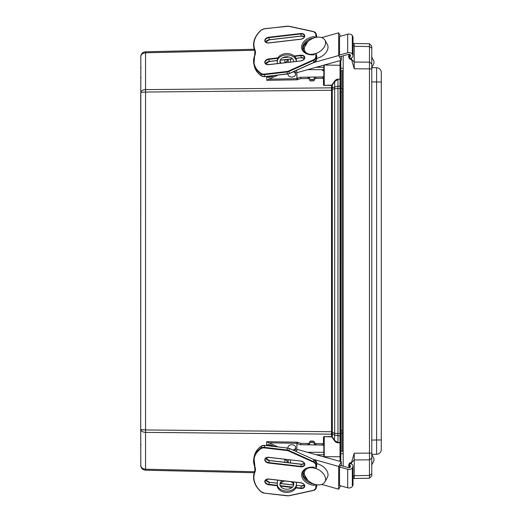 <?xml version="1.0" encoding="UTF-8"?>
<svg xmlns="http://www.w3.org/2000/svg" width="522" height="522" viewBox="0 0 522 522"><rect width="100%" height="100%" fill="white"/><g stroke="black" fill="none" stroke-linecap="round" stroke-linejoin="round"><path stroke-width="0.78" d="M331.509 85.112L324.221 85.347L331.516 85.38L332.305 84.975L332.031 84.786A1.077 0.763 90 0 1 331.509 85.112L331.516 87.833L145.553 89.621C142.61 89.836 140.999 90.861 140.712 92.681L140.712 429.312L140.816 55.737M331.49 88.101A1.142 0.711 -172.3 0 0 332.279 87.944L332.305 87.592A1.142 0.809 180 0 1 331.516 87.833L331.516 434.16L145.553 432.373C142.61 432.157 140.999 431.133 140.712 429.312L140.816 466.257M340.801 435.439A0.763 0.542 180 0 1 340.024 435.974L334.68 435.061L334.413 440.633L332.031 437.208L332.305 437.018L334.68 440.444L337.975 442.545L340.024 442.61A0.763 0.542 0 0 0 340.801 442.069L340.801 79.925A0.763 0.542 180 0 0 340.024 79.383L340.024 442.61L340.801 442.878L340.801 442.069M340.794 461.605L340.801 433.547L334.68 433.364L332.318 432.366L332.279 87.944L334.68 86.933A3.432 2.349 67.1 0 0 334.68 88.629L341.982 88.446L341.982 70.724M340.801 79.925L340.801 79.116L337.962 79.181A7.275 5.148 -90 0 0 334.413 81.36L332.031 84.786M340.801 88.446L340.801 65.276L340.037 65.276L340.037 79.116L337.962 79.181M331.509 436.881L324.221 436.64L331.516 436.614L331.516 434.16A1.142 0.809 180 0 1 332.305 434.402L332.305 437.018L331.509 436.881A1.077 0.763 -90 0 1 332.031 437.208M331.529 89.784L334.68 88.629L334.68 433.364A3.432 2.349 -67.1 0 0 334.68 435.061L332.279 434.05L332.318 432.366L331.529 432.209M331.49 433.893A1.142 0.711 172.3 0 1 332.279 434.05L332.305 434.402M254.221 49.264L145.553 51.782C142.61 52.135 140.999 53.786 140.712 56.735C140.999 54.386 142.61 53.068 145.553 52.787L254.455 50.256M254.221 472.73L145.553 470.211C142.61 469.859 140.999 468.208 140.712 465.259C140.999 467.608 142.61 468.926 145.553 469.206L254.455 471.738M145.475 429.945L141.266 429.606M140.712 429.312C140.999 429.691 142.61 429.9 145.553 429.945L332.364 431.733M284.855 459.288L287.139 461.011L288.209 461.011M287.139 461.011L287.139 462.551M323.842 454.734L316.234 454.734M284.855 462.283L284.855 459.517M323.842 452.306L307.562 452.306M323.47 444.059L323.47 437.11L323.842 437.377L324.221 436.64L324.221 456.972M323.842 456.861L323.842 437.377M142.069 92.244L141.266 92.387M140.712 92.681C140.999 92.303 142.61 92.094 145.553 92.048L332.364 90.254M340.801 86.554A0.763 0.542 180 0 0 340.024 86.019L334.68 86.933L334.68 81.549L337.975 79.448L337.962 442.813A7.275 5.148 90 0 1 334.413 440.633M284.855 62.712L287.139 60.983L288.209 60.983M287.139 60.983L287.139 59.449M323.842 67.26L316.26 67.26M323.842 65.139L323.842 84.616L324.221 85.347L324.221 65.276L323.842 65.139M284.855 59.717L284.855 62.477M323.842 69.687L307.588 69.687M323.47 77.941L323.47 84.884L323.842 84.616M332.305 87.592L332.305 84.975L334.68 81.549L334.413 81.36M340.794 60.395L340.794 65.276M343.176 55.821L343.176 466.185M353.022 478.504L354.223 478.478L354.223 453.213L351.476 462.57L351.482 464.051M354.223 478.478L369.472 478.217L371.762 475.888L371.762 46.106L369.472 43.776L369.472 478.217L370.242 477.434M351.521 57.935L351.521 59.43L354.223 68.78L354.223 43.509L353.022 43.489L369.472 43.776L371.22 45.558M351.482 57.955L351.521 59.43M351.476 59.423L350.914 59.43L350.914 58.183M349.042 54.249L348.663 56.291C348.8 58.216 349.551 59.267 350.914 59.43M350.914 463.823L350.914 462.564C349.551 462.727 348.8 463.777 348.663 465.702L349.048 467.758M350.914 462.564L351.476 462.57M371.762 459.719L371.762 453.103L354.223 453.213M354.223 68.78L371.762 68.891L371.762 62.477M381.288 439.987L376.603 439.987L376.603 454.277A4.763 4.763 0 0 0 381.288 449.514A4.763 4.763 0 0 1 376.603 454.277A4.763 4.763 0 0 0 381.288 449.514L381.288 72.48A4.763 4.763 0 0 0 376.603 67.716A4.763 4.763 0 0 1 381.288 72.48M371.762 67.632L373.98 63.345L373.98 61.407L373.98 63.345L371.762 67.632L376.603 67.716L376.603 439.987L371.762 440.066M371.762 454.362L373.98 458.649L373.98 460.587L373.98 458.649L371.762 454.362L376.603 454.277A4.763 4.763 0 0 0 381.288 449.514M342.151 451.269L342.151 70.724M342.151 89.21L343.176 88.74M342.151 89.751L342.151 88.453A1.181 0.835 0 0 0 341.982 88.446L342.151 91.709M342.151 432.784L343.176 433.253M340.801 433.547L341.982 433.547A1.181 0.835 0 0 0 342.151 433.541L342.151 432.236M316.697 55.834L315.803 53.564L314.303 53.74L314.303 54.745A12.861 8.972 -13.1 0 1 301.605 47.13A12.861 8.972 -13.1 0 1 314.303 36.56L314.303 37.571L315.954 37.395M300.789 77.289A3.811 2.695 -1.9 0 0 297.011 79.683L300.835 78.639L300.789 77.289L315.803 77.041L314.309 77.967L314.309 78.489A1.488 0.894 178.4 0 1 312.815 79.409L312.861 80.917A1.488 0.894 -1.6 0 0 314.355 79.996L314.355 79.318L315.849 78.391L322.4 78.28A1.488 1.051 -1.9 0 0 323.842 77.465M323.842 75.86A1.488 1.051 178.1 0 1 322.355 76.936L322.4 78.28M315.849 78.391L315.803 77.041L322.355 76.936M322.355 70.418A1.488 1.051 178.1 0 1 323.842 71.416A1.488 1.051 178.1 0 1 323.842 71.442M266.69 62.62L266.69 64.356M274.07 75.638L272.477 76.401L266.69 76.506L266.735 79.194M266.709 80.31L297.168 79.814L296.979 76.003M296.979 79.683L296.659 70.281M277.75 75.214L266.69 80.179M300.835 78.639L308.111 78.515L309.566 79.22M266.69 76.506L268.38 77.589L272.477 76.401M312.815 79.409L311.027 79.435A1.488 0.894 178.4 0 1 309.546 78.587A1.488 0.894 178.4 0 1 309.546 78.568L309.546 78.026L308.065 77.171L308.111 78.515M309.592 80.094L309.592 80.075A1.488 0.894 -1.6 0 0 309.592 80.094A1.488 0.894 -1.6 0 0 311.073 80.943L311.027 79.435M312.861 80.917L311.073 80.943M279.994 60.983A6.916 4.894 180 0 0 281.195 63.136M293.475 61.707A6.916 4.894 180 0 0 293.697 60.983M280.301 63.24A6.916 4.894 0 0 1 279.929 61.655A6.916 4.894 0 0 1 286.682 56.767A6.916 4.894 0 0 1 293.762 61.655A6.916 4.894 0 0 1 293.762 61.674M296.411 61.368L296.372 60.154A9.526 6.74 180 0 0 286.735 53.57A9.526 6.74 180 0 0 277.319 60.311A9.526 6.74 180 0 0 277.319 60.467M296.372 60.154L296.372 61.368A9.526 6.74 180 0 0 286.643 54.921A9.526 6.74 180 0 0 277.319 61.655A9.526 6.74 180 0 0 277.319 61.811L277.378 63.58M296.894 76.003L296.783 72.708M341.297 56.343L341.297 60.252L338.667 55.554L338.667 32.821L340.559 36.207M339.541 55.019L339.541 36.494L347.698 34.211L347.698 52.742A3.576 2.525 0 0 1 352.33 54.164L352.774 54.947A3.576 2.525 0 0 1 353.022 55.874A3.576 2.525 0 0 1 349.629 58.399L349.512 56.715A1.194 0.842 180 0 0 350.64 55.874A1.194 0.842 180 0 0 350.556 55.567L350.118 54.784A1.194 0.842 180 0 0 348.572 54.308L339.404 56.872M341.297 60.252L296.737 72.721M314.303 53.968A11.432 7.517 150.8 0 1 304.952 51.306A11.432 7.517 150.8 0 1 311.269 39.17A11.432 7.517 150.8 0 1 324.912 40.148A11.432 7.517 150.8 0 1 315.68 53.577M324.912 40.148L327.379 44.559A11.432 7.517 150.8 0 1 317.402 58.223A11.432 7.517 150.8 0 1 316.704 58.399M338.667 55.554L314.074 62.438M338.667 32.821L321.656 37.584M287.968 74.307L287.968 74A3.811 2.695 180 0 0 287.968 74.307A3.811 2.695 180 0 0 291.785 77.002A3.811 2.695 180 0 0 295.596 74.307L295.596 72.956A3.811 2.695 180 0 0 294.649 71.181M295.596 74.307A3.811 2.695 180 0 0 293.573 71.925A3.811 2.695 180 0 0 293.247 71.814M338.667 55.267L347.698 52.742M353.022 55.874L353.022 37.343A3.576 2.525 180 0 0 352.774 36.416L352.33 35.627A3.576 2.525 180 0 0 347.698 34.211M349.512 54.327L349.512 56.715M315.954 484.605L314.303 484.429L314.303 485.44A12.861 8.972 -166.9 0 1 301.605 474.87A12.861 8.972 -166.9 0 1 314.303 467.255L314.303 468.26L315.803 468.436L316.697 466.166M323.842 444.535A1.488 1.051 -178.1 0 0 322.4 443.72L322.355 445.064A1.488 1.051 1.9 0 1 323.842 446.14M322.355 445.064L300.789 444.711L300.835 443.361L308.111 443.485L308.065 444.829L309.546 443.974L309.546 443.432A1.488 0.894 1.6 0 1 309.546 443.413A1.488 0.894 1.6 0 1 311.027 442.565L311.073 441.057A1.488 0.894 -178.4 0 0 309.592 441.906A1.488 0.894 -178.4 0 0 309.592 441.925L309.592 441.906M295.817 451.341A4.952 3.504 -0 0 0 296.737 449.396L297.011 442.317A3.811 2.695 -178.1 0 0 300.789 444.711M296.979 442.317L296.979 445.997M266.69 445.494L272.471 445.592L268.38 444.411L266.69 445.494L266.69 441.821L277.75 446.786M266.69 457.644L266.69 459.38M322.4 443.72L315.849 443.609L314.355 442.682L314.355 442.003A1.488 0.894 -178.4 0 0 312.861 441.083L311.073 441.057M266.735 442.806L266.69 441.821M296.783 449.292L296.894 445.997M272.477 445.599L274.07 446.362M300.835 443.361L297.168 442.186L266.709 441.69M309.566 442.78L308.111 443.485M312.861 441.083L312.815 442.591A1.488 0.894 1.6 0 1 314.309 443.511L314.309 444.033L315.803 444.959L315.849 443.609M312.815 442.591L311.027 442.565M292.881 481.923A6.916 4.894 180 0 1 293.762 484.318A6.916 4.894 180 0 1 286.682 489.212A6.916 4.894 180 0 1 279.929 484.318A6.916 4.894 180 0 1 282.213 480.684M280.64 483.496L293.69 485.016A6.916 4.894 -0 0 0 290.891 481.695M284.816 480.984A6.916 4.894 -0 0 0 279.994 484.99M296.444 482.341L296.372 484.475A9.526 6.74 180 0 1 286.735 491.058A9.526 6.74 180 0 1 277.319 484.318A9.526 6.74 180 0 1 277.319 484.162L277.45 480.129M296.483 482.348L296.372 485.819A9.526 6.74 180 0 1 286.735 492.403A9.526 6.74 180 0 1 277.319 485.662A9.526 6.74 180 0 1 277.319 485.506M340.553 485.799L338.667 489.179L338.667 466.446L341.297 461.748L341.297 465.663M339.541 485.506L339.541 466.981L340.416 465.415L348.572 467.699A1.194 0.842 -0 0 0 350.118 467.223L350.556 466.44A1.194 0.842 -0 0 0 350.64 466.133A1.194 0.842 -0 0 0 349.512 465.291L349.512 467.679M341.297 461.748L296.737 449.279M315.68 468.423A11.432 7.517 29.2 0 1 324.912 481.852A11.432 7.517 29.2 0 1 314.936 484.357A11.432 7.517 29.2 0 1 304.952 470.694A11.432 7.517 29.2 0 1 314.303 468.032M316.704 463.601A11.432 7.517 29.2 0 1 327.379 477.441L324.912 481.852M338.667 489.179L321.656 484.416M338.667 466.446L314.074 459.562M288.053 448.013A3.811 2.695 180 0 1 287.968 447.452A3.811 2.695 180 0 1 291.785 444.757A3.811 2.695 180 0 1 295.596 447.452A3.811 2.695 180 0 1 293.573 449.833A3.811 2.695 180 0 1 292.907 450.029M295.596 447.452L295.596 448.803A3.811 2.695 180 0 1 294.447 450.727M338.667 485.271L347.698 487.796A3.576 2.525 -0 0 0 352.33 486.38L352.774 485.597A3.576 2.525 -0 0 0 353.022 484.664L353.022 466.133A3.576 2.525 180 0 1 352.774 467.059L352.33 467.842A3.576 2.525 180 0 1 347.698 469.265L339.541 466.981M349.512 465.291L349.629 463.608A3.576 2.525 180 0 1 353.022 466.133M337.962 442.813L340.037 442.878L340.037 456.717L340.801 456.717M323.842 456.717L340.037 456.717L340.037 461.396M340.037 60.604L340.037 65.276L324.221 65.028M145.553 51.782L145.553 470.211M323.47 437.11L324.234 436.372M323.47 84.884L324.234 85.621M340.801 430.285L341.982 430.285L341.982 451.269M340.801 91.709L341.982 91.709L342.151 430.285M343.176 68.278L340.801 68.278M340.801 453.716L343.176 453.716M351.482 59.312L354.223 62.046L369.472 62.157L371.762 63.801M371.762 48.213L369.472 46.569L354.223 46.301L353.022 45.088M371.762 458.192L369.472 459.836L354.223 459.947L351.521 462.675M353.022 476.906L354.223 475.692L369.472 475.425L371.762 473.78M381.288 82.006L371.762 81.921M316.697 55.75L316.697 59.084M316.241 53.786L316.241 57.022L315.803 56.8A4.385 3.054 166.9 0 1 313.304 59.899L313.983 62.353L289.41 73.426L288.953 71.462L313.526 60.395A4.763 3.321 -13.1 0 0 316.241 57.022L316.697 58.986A4.763 3.321 166.9 0 1 313.983 62.353L313.892 62.399M287.485 73.967L264.922 76.59L264.465 74.626L286.963 72.01L287.42 73.974A4.763 3.321 166.9 0 0 289.41 73.426L289.312 73.465M313.304 59.899L288.731 70.972A4.385 3.054 166.9 0 1 286.904 71.475L264.406 74.091A4.385 3.054 166.9 0 1 261.215 73.458A28.201 19.666 166.9 0 1 254.912 55.352L254.612 55.593A28.586 19.934 -13.1 0 0 253.94 64.336A28.586 19.934 -13.1 0 0 261 73.941L261.457 75.905A4.763 3.321 166.9 0 0 264.922 76.59L264.98 76.584M316.704 55.789L316.704 59.032L313.983 62.477L289.403 73.543L264.967 76.701L261.522 76.003C257.724 73.445 255.343 70.209 254.397 66.294A28.586 19.934 166.9 0 0 261.457 75.905L261.652 76.023M254.912 55.352A14.675 10.231 -13.1 0 0 254.912 49.779A28.201 19.666 166.9 0 1 261.215 30.204L261 30.322A28.586 19.934 -13.1 0 0 253.94 48.044A28.586 19.934 -13.1 0 0 254.612 50.158L255.069 52.122L254.397 50.001A28.586 19.934 166.9 0 0 255.069 52.122L255.101 52.213A14.29 9.97 -13.1 0 0 255.069 52.122L255.088 52.174M316.241 37.343L316.241 34.38L316.697 37.264L316.639 35.809A4.763 3.321 166.9 0 1 316.697 36.338L316.697 36.429M316.241 34.38A4.763 3.321 -13.1 0 0 316.182 33.845A4.763 3.321 -13.1 0 0 313.526 31.64L313.304 31.64A4.385 3.054 166.9 0 1 315.803 34.158L316.241 34.38M254.912 49.779L254.612 50.158A14.29 9.97 166.9 0 1 254.951 51.215A14.29 9.97 166.9 0 1 254.677 55.41M261.215 73.458L261 73.941A4.763 3.321 -13.1 0 0 264.465 74.626L264.406 74.091M286.904 71.475L286.963 72.01A4.763 3.321 -13.1 0 0 288.953 71.462L288.731 70.972M315.803 53.564L315.803 56.8M261.215 30.204A4.385 3.054 166.9 0 1 264.406 28.834L264.465 28.827M264.406 28.834L286.963 26.204M286.904 26.211A4.385 3.054 166.9 0 1 288.731 26.289L288.953 26.296M288.731 26.289L313.304 31.64M315.803 34.158L315.803 37.395M300.763 33.512L268.797 37.232A4.059 2.832 -13.1 0 0 264.791 40.566A4.059 2.832 -13.1 0 0 268.797 42.967L300.763 39.248A4.059 2.832 -13.1 0 0 304.763 35.914A4.059 2.832 -13.1 0 0 300.763 33.512L301.344 36.005A4.059 2.832 166.9 0 1 301.592 35.985M277.965 57.864L268.797 58.934A4.059 2.832 -13.1 0 0 264.791 62.268A4.059 2.832 -13.1 0 0 268.797 64.669L300.763 60.95A4.059 2.832 -13.1 0 0 304.763 57.616A4.059 2.832 -13.1 0 0 300.763 55.215L294.147 55.984M287.335 56.774L284.17 57.146M304.365 36.853L301.325 36.096L269.365 39.816L301.292 36.011L269.326 39.731A3.752 2.617 -13.1 0 0 265.757 42.099M267.877 40.109A4.059 2.832 166.9 0 1 269.326 39.731L265.776 42.119M267.877 61.811A4.059 2.832 166.9 0 1 269.326 61.433L277.319 60.506M280.262 60.16L292.405 58.745L280.262 60.16M295.954 58.334L301.292 57.714L295.954 58.334M304.365 58.555L301.344 57.707A4.059 2.832 166.9 0 1 301.592 57.681M304.372 36.834A3.752 2.617 -13.1 0 0 301.292 36.011M268.797 37.232L268.843 37.662L300.809 33.943A3.752 2.617 166.9 0 1 304.463 35.744A3.752 2.617 166.9 0 1 302.264 38.863M295.994 58.418L301.292 57.707A3.752 2.617 -13.1 0 1 304.372 58.529M277.319 60.5L269.326 61.433A3.752 2.617 -13.1 0 0 265.757 63.801L269.365 61.518L277.319 60.591M268.549 64.689A3.752 2.617 166.9 0 1 265.189 62.862A3.752 2.617 166.9 0 1 268.843 59.364L269.326 61.433M294.571 56.369L300.809 55.639L301.292 57.707M268.797 58.934L268.843 59.364L277.737 58.327M282.676 57.753L289.025 57.015M300.809 60.944L300.776 60.859C303.393 60.245 304.62 59.11 304.463 57.446A3.752 2.617 166.9 0 0 300.809 55.639L300.763 55.215M265.189 62.862C265.554 64.089 266.762 64.656 268.81 64.578L300.763 60.95M304.463 57.446A3.752 2.617 166.9 0 1 302.264 60.565M268.549 42.993A3.752 2.617 166.9 0 1 265.189 41.16A3.752 2.617 166.9 0 1 268.843 37.662L269.326 39.731M308.587 41.016A11.908 8.306 -13.1 0 0 303.021 49.577L307.641 41.891M314.342 54.464C307.973 54.79 304.143 52.976 302.851 49.016A11.908 8.306 166.9 0 1 313.885 37.975M296.933 78.698L269.587 79.148M314.355 79.996L314.309 78.489M314.309 77.967L314.355 79.318M290.467 59.064L290.467 62.059M352.33 35.627L352.33 54.164M352.774 54.947L352.774 36.416M316.241 484.657L316.241 487.62L315.803 487.842A4.385 3.054 13.1 0 1 313.304 490.36L313.526 490.36A4.763 3.321 -166.9 0 0 316.182 488.155A4.763 3.321 -166.9 0 0 316.241 487.62L316.697 485.662A4.763 3.321 13.1 0 1 316.639 486.191L316.697 485.571M254.677 466.59A14.29 9.97 13.1 0 1 254.951 470.785A14.29 9.97 13.1 0 1 254.612 471.842L255.101 469.787A14.29 9.97 -166.9 0 1 255.069 469.878L254.397 471.999A28.586 19.934 13.1 0 1 255.069 469.878L255.088 469.826M313.304 490.36L288.731 495.711A4.385 3.054 13.1 0 1 286.904 495.789L264.406 493.166A4.385 3.054 13.1 0 1 261.215 491.796A28.201 19.666 13.1 0 1 254.912 472.221A14.675 10.231 -166.9 0 0 254.912 466.648A28.201 19.666 13.1 0 1 261.215 448.542A4.385 3.054 13.1 0 1 264.406 447.909L264.922 445.41L287.42 448.026L286.963 449.99L264.465 447.374A4.763 3.321 -166.9 0 0 261 448.059L261.457 446.095A4.763 3.321 13.1 0 1 264.922 445.41L261.522 445.997C257.724 448.555 255.343 451.791 254.397 455.706A28.586 19.934 13.1 0 1 261.457 446.095L261.652 445.977M316.241 468.214L316.697 463.014A4.763 3.321 13.1 0 0 313.983 459.647L289.403 448.457L313.983 459.647L313.526 461.605L288.953 450.538L289.41 448.574A4.763 3.321 13.1 0 0 287.42 448.026L264.98 445.416M289.312 448.535L287.485 448.033M316.697 466.25L316.704 462.968L313.892 459.601M316.704 466.211L316.697 462.916M316.241 464.978A4.763 3.321 -166.9 0 0 313.526 461.605L313.304 462.101A4.385 3.054 13.1 0 1 315.803 465.2L316.241 464.978M288.953 450.538A4.763 3.321 -166.9 0 0 286.963 449.99L286.904 450.525A4.385 3.054 13.1 0 1 288.731 451.028L288.953 450.538M261.215 448.542L261 448.059A28.586 19.934 -166.9 0 0 253.94 457.663A28.586 19.934 -166.9 0 0 254.612 466.407L254.951 470.785M254.912 472.221L254.612 471.842A28.586 19.934 -166.9 0 0 253.94 473.956A28.586 19.934 -166.9 0 0 261 491.678L264.465 493.173M315.803 484.605L315.803 487.842M264.406 493.166L288.875 495.815L313.448 490.471L316.182 488.155L316.639 486.191M261.215 491.796L261.026 491.815C255.043 486.25 252.681 480.299 253.94 473.956L254.397 471.999M254.912 466.648L253.94 457.663L254.397 455.706M264.406 447.909L286.904 450.525M288.731 451.028L313.304 462.101M315.803 465.2L315.803 468.436M300.763 461.05L268.797 457.331A4.059 2.832 -166.9 0 0 264.791 459.732A4.059 2.832 -166.9 0 0 268.797 463.066L300.763 466.785A4.059 2.832 -166.9 0 0 304.763 464.384A4.059 2.832 -166.9 0 0 300.763 461.05L300.776 461.141C303.393 461.755 304.62 462.89 304.463 464.554A3.752 2.617 13.1 0 1 300.809 466.361L301.292 464.293L269.326 460.567A4.059 2.832 13.1 0 1 267.877 460.189M295.824 487.913L300.763 488.488A4.059 2.832 -166.9 0 0 304.763 486.086A4.059 2.832 -166.9 0 0 300.763 482.752L268.797 479.033A4.059 2.832 -166.9 0 0 264.791 481.434A4.059 2.832 -166.9 0 0 268.797 484.768L277.319 485.76M280.412 486.119L292.118 487.483M301.592 464.319A4.059 2.832 13.1 0 1 301.344 464.293L304.365 463.445M265.757 479.901A3.752 2.617 -166.9 0 0 269.326 482.269A4.059 2.832 13.1 0 1 267.877 481.891M301.592 486.015A4.059 2.832 13.1 0 1 301.344 485.995L301.292 485.989A3.752 2.617 -166.9 0 0 304.372 485.166M293.671 485.101L280.588 483.581L293.671 485.108M268.797 484.768L269.326 482.269L277.352 483.202L269.378 482.276L265.776 479.881M269.326 460.567L301.325 464.202L269.365 460.482L265.776 458.179A3.752 2.617 -166.9 0 0 269.326 460.567L268.843 462.636A3.752 2.617 13.1 0 1 265.189 459.138A3.752 2.617 13.1 0 1 268.549 457.311M301.292 464.293A3.752 2.617 -166.9 0 0 304.372 463.471M302.264 461.435A3.752 2.617 13.1 0 1 304.463 464.554M300.763 466.785L300.809 466.361L268.843 462.636L268.797 463.066M269.326 482.269L277.352 483.111M277.319 485.323L268.843 484.338A3.752 2.617 13.1 0 1 265.189 480.84A3.752 2.617 13.1 0 1 268.549 479.007M302.264 483.137A3.752 2.617 13.1 0 1 304.463 486.256A3.752 2.617 13.1 0 1 300.809 488.057L300.763 488.488M301.292 485.989L300.809 488.057L296.013 487.502M292.535 487.098L280.197 485.662M300.809 461.056L268.81 457.422C265.972 457.787 264.765 458.355 265.189 459.138M307.641 480.109L303.021 472.41A11.908 8.306 -166.9 0 0 308.587 480.984M313.885 484.024A11.908 8.306 13.1 0 1 302.851 472.984C304.143 469.024 307.973 467.21 314.342 467.536M269.587 442.852L296.933 443.302M296.737 449.396L296.737 450.74M314.355 442.682L314.309 444.033M314.309 443.511L314.355 442.003M296.372 485.819L296.372 484.475M290.467 459.941L290.467 462.936M347.698 469.265L347.698 487.796M352.33 467.842L352.33 486.38M352.774 485.597L352.774 467.059M141.097 444.698L140.712 444.313L141.097 444.698M141.097 77.295L140.712 77.68M141.097 67.69L140.712 67.312M140.712 465.259L140.829 466.322M140.829 55.671L140.712 56.735M343.176 70.724L340.801 70.724M340.801 451.269L343.176 451.269M369.472 43.776L371.697 46.04M371.762 464.88L373.98 460.587L371.762 464.88M371.762 57.113L373.98 61.407L371.762 57.113M316.639 35.809L316.182 33.845L313.448 31.529L288.875 26.185L264.419 28.717L261.026 30.185C255.043 35.75 252.681 41.701 253.94 48.044L254.397 50.001M254.951 51.215L253.94 64.336L254.397 66.294M292.49 58.829L280.216 60.252M304.463 35.744C304.62 37.408 303.393 38.55 300.776 39.157L268.81 42.876C266.762 42.954 265.554 42.386 265.189 41.16M277.319 61.655L277.319 60.311M288.209 59.325L288.209 62.32M305.846 52.898L304.952 51.306M296.385 485.329L301.325 485.904L304.365 485.147M265.189 480.84C264.765 480.057 265.972 479.49 268.81 479.124L300.776 482.843C303.393 483.45 304.62 484.592 304.463 486.256M277.319 485.662L277.319 484.318M288.209 459.68L288.209 462.675M305.846 469.102L304.952 470.694M287.968 447.452L287.968 448"/></g></svg>
